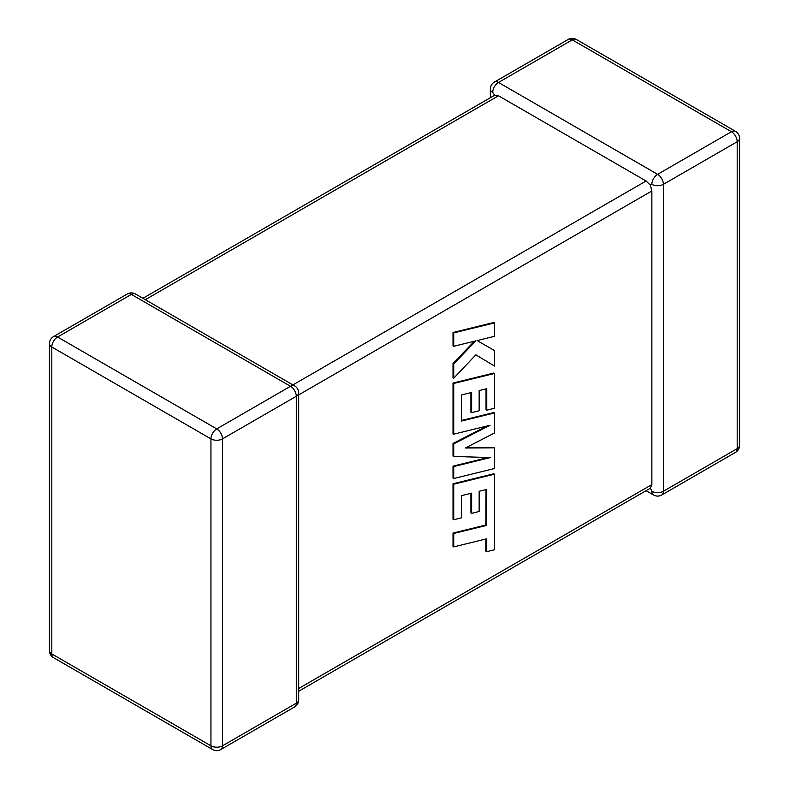 <?xml version="1.0" encoding="UTF-8"?>
<svg xmlns="http://www.w3.org/2000/svg" width="789" height="789" viewBox="0 0 789 789"><rect width="100%" height="100%" fill="white"/><g stroke="black" fill="none" stroke-linecap="round" stroke-linejoin="round"><path stroke-width="1.18" d="M651.852 184.33A8.156 4.714 -60 0 1 657.622 174.339L731.423 131.733L572.281 39.854L498.49 82.46L657.622 174.339A8.156 4.714 -120 0 1 663.391 184.33L663.391 491.261L737.192 448.655L737.192 141.724L663.391 184.33A8.156 4.714 -0 0 1 651.852 184.33L650.412 185.159L651.852 190.987L298.676 394.894M490.324 97.737L490.324 89.127A8.156 4.714 180 0 0 492.721 92.451L494.664 95.232L498.49 95.785L646.083 180.997L650.412 185.159M646.083 490.689L653.539 494.999A8.156 4.714 -60 0 1 651.852 491.261L650.412 488.184L298.676 691.263M298.676 688.501L651.852 484.594L650.412 488.184M651.852 484.594L651.852 190.987M486.024 489.624L485.916 524.991L453.014 533.068L453.014 546.471L453.734 546.885L486.626 538.808L486.626 551.698L485.916 551.294L485.916 538.986M486.626 551.698L494.506 549.765L494.506 474.189L453.734 484.19L453.734 519.754L461.486 517.821L461.486 495.66L471.625 493.145L471.625 513.353L479.16 511.489L479.16 491.281L486.744 489.446L486.626 525.405L485.916 524.991M486.626 525.405L453.734 533.472L453.014 533.068M453.734 533.472L453.734 546.885M494.506 474.189L493.796 473.775L453.014 483.775L453.014 519.349L453.734 519.754M453.734 484.19L453.014 483.775M470.905 493.322L470.905 512.939L471.625 513.353M494.506 447.866L465.372 448.004L494.506 432.993L494.506 412.943L461.486 421.05L461.486 394.954L471.625 392.439L471.625 412.637L479.16 410.773L479.16 390.565L486.744 388.73L486.744 410.181L494.506 408.248L494.506 373.473L453.734 383.464L453.734 434.177L490.028 425.261L453.734 443.862L453.734 456.417L490.206 457.59L453.734 466.555L453.734 478.519L494.506 468.518L494.506 447.866L466.181 447.59M494.506 412.943L493.796 412.539L461.486 420.468M470.905 392.606L470.905 412.233L471.625 412.637M486.034 388.908L486.034 409.777L486.744 410.181M494.506 373.473L493.796 373.059L453.014 383.05L453.014 433.772L453.734 434.177M453.734 383.464L453.014 383.05M487.119 425.971L453.014 443.457L453.014 456.003L453.734 456.417M453.734 443.862L453.014 443.457M488.095 457.521L453.014 466.141L453.014 478.114L453.734 478.519M453.734 466.555L453.014 466.141M494.506 322.898L493.796 322.484L453.014 332.494L453.014 345.888L453.734 346.292L475.866 340.838L453.734 363.887L453.014 363.473L453.014 377.793L453.734 378.207L475.866 354.833L494.506 366.047L494.506 350.553L477.118 340.582L494.506 336.301L494.506 322.898L453.734 332.909L453.014 332.494M453.734 332.909L453.734 346.292M474.416 341.193L453.014 363.473M453.734 363.887L453.734 378.207M475.866 354.833L494.506 366.047M494.506 350.553L477.118 340.582M498.49 95.785L145.304 299.692M292.906 384.904L646.083 180.997M290.51 386.285L131.378 294.405L57.577 337.021L216.719 428.891L290.51 386.285A8.156 4.714 60 0 1 296.279 396.275L222.488 438.881L222.488 745.812L296.279 703.206L296.279 396.275A8.156 4.714 0 0 0 298.676 392.952A8.156 8.156 0 0 0 294.593 385.88A8.156 4.714 -60 0 0 290.51 386.285M51.808 347.012L51.808 653.943L210.949 745.812L210.949 438.881L51.808 347.012A8.156 4.714 -60 0 1 57.577 337.021A8.156 4.714 60 0 0 53.504 336.617A8.156 8.156 0 0 0 49.421 343.679A8.156 4.714 0 0 0 51.808 347.012M210.949 438.881A8.156 4.714 0 0 0 222.488 438.881A8.156 4.714 60 0 0 216.719 428.891A8.156 4.714 -60 0 0 210.949 438.881M220.792 749.55A8.156 4.714 60 0 0 222.488 745.812A8.156 4.714 180 0 1 210.949 745.812A8.156 4.714 -60 0 0 212.635 749.55A8.156 8.156 0 0 0 220.792 749.55L294.593 706.944A8.156 8.156 0 0 0 298.676 699.873A8.156 4.714 180 0 1 296.279 703.206A8.156 4.714 60 0 1 294.593 706.944M51.808 653.943A8.156 4.714 180 0 1 49.421 650.609A8.156 8.156 0 0 0 53.504 657.671A8.156 4.714 -60 0 1 51.808 653.943M53.504 336.617L127.295 294.001A8.156 4.714 60 0 1 131.378 294.405A8.156 4.714 -60 0 1 135.461 294.001L294.593 385.88M739.579 445.321A8.156 4.714 180 0 1 737.192 448.655A8.156 4.714 -120 0 1 735.496 452.383A8.156 8.156 0 0 0 739.579 445.321L739.579 138.391A8.156 8.156 0 0 0 735.496 131.329A8.156 4.714 -60 0 0 731.423 131.733A8.156 4.714 -120 0 1 737.192 141.724A8.156 4.714 0 0 0 739.579 138.391M653.539 494.999A8.156 8.156 0 0 0 661.705 494.999A8.156 4.714 -120 0 0 663.391 491.261A8.156 4.714 180 0 1 651.852 491.261M576.364 39.45A8.156 8.156 0 0 0 568.208 39.45A8.156 4.714 -120 0 1 572.281 39.854A8.156 4.714 -60 0 1 576.364 39.45L735.496 131.329M492.721 92.451A8.156 4.714 -60 0 1 498.49 82.46A8.156 4.714 -120 0 0 494.407 82.056L568.208 39.45M486.685 511.055L485.975 510.641M49.421 343.679L49.421 650.609M53.504 657.671L212.635 749.55M298.676 699.873L298.676 392.952M135.461 294.001A8.156 8.156 0 0 0 127.295 294.001M661.705 494.999L735.496 452.383M494.407 82.056A8.156 8.156 0 0 0 490.324 89.127M494.664 95.232L142.917 298.311"/></g></svg>
